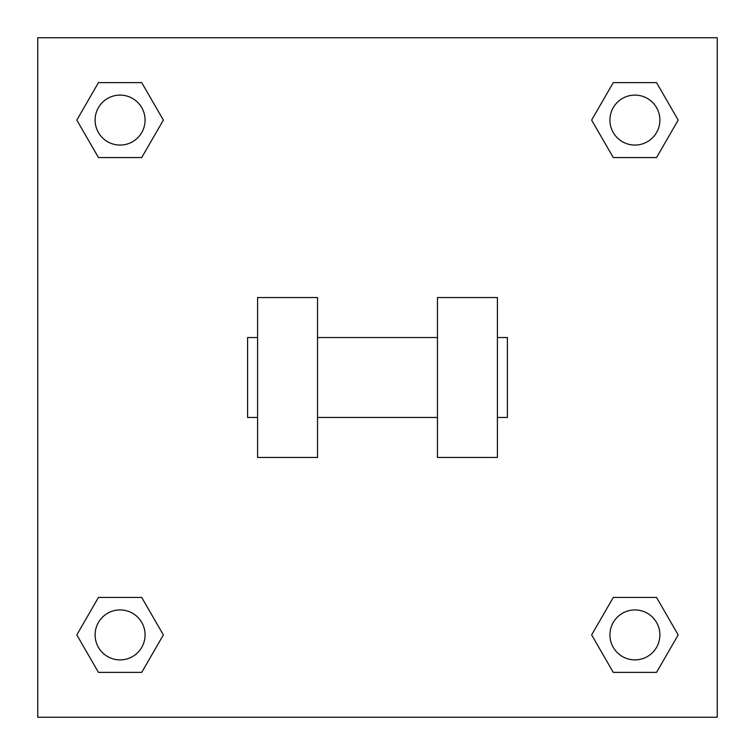 <?xml version="1.0" encoding="UTF-8"?>
<svg xmlns="http://www.w3.org/2000/svg" width="755" height="755" viewBox="0 0 755 755"><rect width="100%" height="100%" fill="white"/><g stroke="black" fill="none" stroke-linecap="round" stroke-linejoin="round"><path stroke-width="1.13" d="M591.637 634.908L613.277 597.441L656.548 597.441L678.179 634.908L656.548 672.384L613.277 672.384L591.637 634.908L613.277 597.441L656.548 597.441L613.277 597.441M656.548 672.384L613.277 672.384L656.548 672.384L678.179 634.908M659.889 634.908A24.981 24.981 0 0 0 622.422 613.277A24.981 24.981 0 0 0 622.422 656.548A24.981 24.981 0 0 0 659.889 634.908M76.821 634.908L98.452 597.441L141.723 597.441L163.363 634.908L141.723 672.384L98.452 672.384L76.821 634.908L98.452 597.441L141.723 597.441L98.452 597.441M141.723 672.384L98.452 672.384L141.723 672.384L163.363 634.908M145.073 634.908A24.981 24.981 0 0 0 107.597 613.277A24.981 24.981 0 0 0 107.597 656.548A24.981 24.981 0 0 0 145.073 634.908M591.637 120.092L613.277 82.616L656.548 82.616L678.179 120.092L656.548 157.559L613.277 157.559L591.637 120.092L613.277 82.616L656.548 82.616L613.277 82.616M656.548 157.559L613.277 157.559L656.548 157.559L678.179 120.092M659.889 120.092A24.981 24.981 0 0 0 622.422 98.452A24.981 24.981 0 0 0 622.422 141.723A24.981 24.981 0 0 0 659.889 120.092M76.821 120.092L98.452 82.616L141.723 82.616L163.363 120.092L141.723 157.559L98.452 157.559L76.821 120.092L98.452 82.616L141.723 82.616L98.452 82.616M141.723 157.559L98.452 157.559L141.723 157.559L163.363 120.092M145.073 120.092A24.981 24.981 0 0 0 107.597 98.452A24.981 24.981 0 0 0 107.597 141.723A24.981 24.981 0 0 0 145.073 120.092M717.25 37.75L717.25 717.25L37.75 717.25L37.75 37.75L717.25 37.75M437.456 297.555L437.456 457.445L497.413 457.445L497.413 297.555L437.456 297.555M317.544 457.445L317.544 297.555L257.587 297.555L257.587 457.445L317.544 457.445M497.413 417.468L507.407 417.468L507.407 337.532L497.413 337.532M257.587 337.532L247.593 337.532L247.593 417.468L257.587 417.468M437.456 337.532L317.544 337.532M437.456 417.468L317.544 417.468"/></g></svg>
